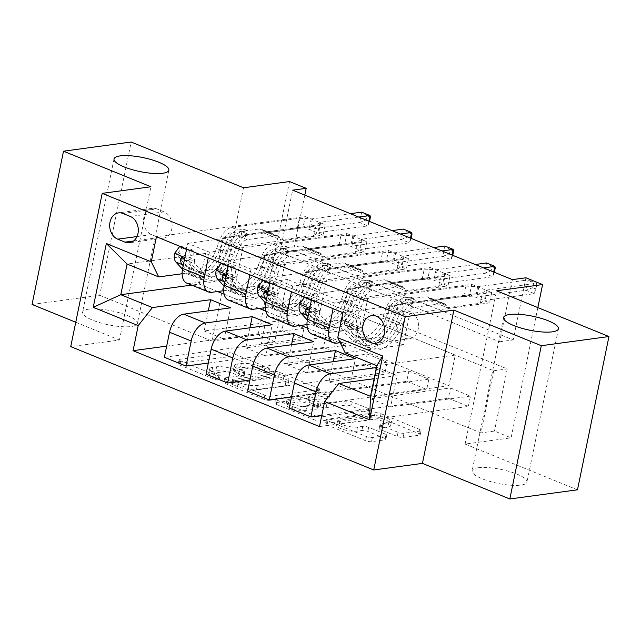 <?xml version="1.0" encoding="UTF-8"?>
<svg xmlns="http://www.w3.org/2000/svg" width="641" height="641" viewBox="0 0 641 641"><rect width="100%" height="100%" fill="white"/><g stroke="black" fill="none" stroke-linecap="round" stroke-linejoin="round"><path stroke-width="0.48" stroke-dasharray="3.21 2.4" d="M218.677 379.889A3.005 0.769 -168.4 0 1 214.535 379.208L179.809 365.074A4.295 1.098 -168.4 0 1 178.254 363.848A4.295 1.098 -168.4 0 1 179.192 363.383L227.002 356.917A4.295 1.098 -168.4 0 1 232.931 357.886L267.65 372.02A3.005 0.769 -168.4 0 1 268.739 372.878A3.005 0.769 -168.4 0 1 268.082 373.206A3.005 0.769 -168.4 0 1 263.932 372.525L259.445 370.698A13.741 3.509 -168.4 0 0 240.487 367.589L236.497 368.126A13.741 3.509 -168.4 0 0 233.5 369.625A13.741 3.509 -168.4 0 0 238.46 373.535L242.955 375.362A3.005 0.769 -168.4 0 1 244.037 376.219A3.005 0.769 -168.4 0 1 243.38 376.547A3.005 0.769 -168.4 0 1 239.229 375.866L234.742 374.04A13.741 3.509 -168.4 0 0 215.785 370.931L211.794 371.468A13.741 3.509 -168.4 0 0 208.798 372.966A13.741 3.509 -168.4 0 0 213.757 376.876L218.252 378.703A3.005 0.769 -168.4 0 1 219.334 379.56A3.005 0.769 -168.4 0 1 218.677 379.889M260.294 366.556A13.741 3.509 -168.4 0 0 241.337 363.447L237.346 363.984A13.741 3.509 -168.4 0 0 234.35 365.482A13.741 3.509 -168.4 0 0 239.309 369.392L243.804 371.219A3.005 0.769 -168.4 0 1 244.886 372.076A3.005 0.769 -168.4 0 1 244.229 372.405A3.005 0.769 -168.4 0 1 240.087 371.724L235.592 369.897A13.741 3.509 -168.4 0 0 216.634 366.788L212.652 367.325A13.741 3.509 -168.4 0 0 209.647 368.823A13.741 3.509 -168.4 0 0 214.607 372.733L219.102 374.56A3.005 0.769 -168.4 0 1 220.184 375.418A3.005 0.769 -168.4 0 1 219.526 375.746A3.005 0.769 -168.4 0 1 215.384 375.065L180.658 360.931A4.295 1.098 -168.4 0 1 179.111 359.705A4.295 1.098 -168.4 0 1 180.049 359.24L227.851 352.774A4.295 1.098 -168.4 0 1 233.781 353.744L268.507 367.878A3.005 0.769 -168.4 0 1 269.589 368.735A3.005 0.769 -168.4 0 1 268.932 369.064A3.005 0.769 -168.4 0 1 264.789 368.383L260.294 366.556L259.445 370.698M478.234 467.754A27.996 7.147 -168.4 0 1 509.411 471.512A27.996 7.147 -168.4 0 1 526.966 482.064A27.996 7.147 -168.4 0 1 520.853 485.109A27.996 7.147 -168.4 0 1 489.684 481.351A27.996 7.147 -168.4 0 1 472.129 470.806A27.996 7.147 -168.4 0 1 478.234 467.754M88.682 309.162A27.996 7.147 -168.4 0 1 119.851 312.92A27.996 7.147 -168.4 0 1 137.414 323.465A27.996 7.147 -168.4 0 1 131.301 326.517A27.996 7.147 -168.4 0 1 100.124 322.752A27.996 7.147 -168.4 0 1 82.569 312.207A27.996 7.147 -168.4 0 1 88.682 309.162M410.256 311.646A13.998 10.937 -97.7 0 0 405.657 311.029A13.998 10.937 -97.7 0 0 396.547 323.433A13.998 10.937 -97.7 0 0 404.816 338.152A13.998 10.937 -97.7 0 0 409.407 338.769A13.998 10.937 -97.7 0 0 418.525 326.365A13.998 10.937 -97.7 0 0 410.256 311.646M384.328 438.18A4.295 1.098 -168.4 0 1 385.874 439.397A4.295 1.098 -168.4 0 1 384.937 439.87L371.524 441.681A4.295 1.098 -168.4 0 1 365.602 440.712L327.038 425.015A4.295 1.098 -168.4 0 1 325.492 423.789A4.295 1.098 -168.4 0 1 326.429 423.324L374.232 416.85A4.295 1.098 -168.4 0 1 380.161 417.828L418.725 433.524A4.295 1.098 -168.4 0 1 420.272 434.75A4.295 1.098 -168.4 0 1 419.334 435.215L403.133 437.402A4.295 1.098 -168.4 0 1 397.212 436.433L380.706 429.718A4.295 1.098 -168.4 0 1 379.16 428.492A4.295 1.098 -168.4 0 1 380.097 428.028L388.125 426.938A11.482 2.933 -168.4 0 0 390.633 425.688A11.482 2.933 -168.4 0 0 383.43 421.361A11.482 2.933 -168.4 0 0 370.642 419.823L339.169 424.078A11.482 2.933 -168.4 0 0 336.661 425.328A11.482 2.933 -168.4 0 0 343.864 429.654A11.482 2.933 -168.4 0 0 356.652 431.201L361.901 430.488A4.295 1.098 -168.4 0 1 367.822 431.457L384.328 438.18L385.177 434.037A4.295 1.098 -168.4 0 1 386.731 435.255A4.295 1.098 -168.4 0 1 385.794 435.728L372.373 437.539A4.295 1.098 -168.4 0 1 366.452 436.569L327.888 420.873A4.295 1.098 -168.4 0 1 326.341 419.647A4.295 1.098 -168.4 0 1 327.279 419.182L375.089 412.708A4.295 1.098 -168.4 0 1 381.01 413.685L419.575 429.382A4.295 1.098 -168.4 0 1 421.121 430.608A4.295 1.098 -168.4 0 1 420.184 431.072L403.982 433.26A4.295 1.098 -168.4 0 1 398.061 432.29L381.555 425.576A4.295 1.098 -168.4 0 1 380.009 424.35A4.295 1.098 -168.4 0 1 380.946 423.885L388.975 422.796L388.125 426.938M480.942 432.899L261.191 343.432L273.947 281.295L493.698 370.762L480.942 432.899L494.467 431.064L511.117 437.843L537.855 307.6M577.485 489.812L465.118 444.069L511.117 437.843M75.75 322.247L119.45 340.034L70.742 346.629M32.05 304.459L99.7 295.301L131.165 142.03M243.532 187.781L212.075 341.052L99.7 295.301M212.075 341.052L258.075 334.826L274.725 341.605L287.472 279.468L507.223 368.928L494.467 431.064M261.191 343.432L274.725 341.605M269.885 400.305A4.295 1.098 -168.4 0 1 263.964 399.335L225.4 383.63A4.295 1.098 -168.4 0 1 223.845 382.413A4.295 1.098 -168.4 0 1 224.783 381.94L272.593 375.474A4.295 1.098 -168.4 0 1 278.523 376.443L317.087 392.148A4.295 1.098 -168.4 0 1 318.633 393.366A4.295 1.098 -168.4 0 1 317.696 393.838L269.885 400.305L270.734 396.162A4.295 1.098 -168.4 0 1 264.813 395.193L226.249 379.488A4.295 1.098 -168.4 0 1 224.703 378.27A4.295 1.098 -168.4 0 1 225.64 377.797L273.443 371.331A4.295 1.098 -168.4 0 1 279.372 372.301L317.936 388.005A4.295 1.098 -168.4 0 1 319.482 389.223A4.295 1.098 -168.4 0 1 318.545 389.696L270.734 396.162M276.215 404.319L314.779 420.023A4.295 1.098 -168.4 0 0 320.708 420.993L368.519 414.527A4.295 1.098 -168.4 0 0 369.456 414.054A4.295 1.098 -168.4 0 0 367.902 412.836L351.396 406.114A4.295 1.098 -168.4 0 0 345.475 405.144L326.085 407.764A4.295 1.098 -168.4 0 1 320.163 406.795L309.21 402.34A4.295 1.098 -168.4 0 1 307.664 401.114A4.295 1.098 -168.4 0 1 308.601 400.649L328.785 397.917A3.005 0.769 -168.4 0 0 329.442 397.588A3.005 0.769 -168.4 0 0 327.559 396.459A3.005 0.769 -168.4 0 0 324.21 396.058L275.606 402.636A4.295 1.098 -168.4 0 0 274.668 403.101A4.295 1.098 -168.4 0 0 276.215 404.319L277.064 400.176L315.628 415.881L314.779 420.023M284.003 320.18L303.978 328.312L301.855 338.664L281.88 330.532L284.003 320.18L204.175 330.98L208.309 310.853M325.62 337.126L345.603 345.259L343.472 355.611L323.497 347.478L325.62 337.126L245.799 347.927L249.926 327.791M367.245 354.064L387.22 362.197L385.097 372.557L365.114 364.425L367.245 354.064L287.416 364.865L291.551 344.738M408.862 371.011L428.837 379.143L426.714 389.496L406.739 381.363L408.862 371.011L329.033 381.812L333.168 361.684M450.479 387.949L470.454 396.09L468.331 406.442L448.355 398.309L450.479 387.949L370.65 398.75L377.076 367.477L376.411 367.565M512.399 279.628L499.651 341.765L279.901 252.298L292.657 190.161M305.26 216.618L325.235 224.751L323.112 235.103L303.137 226.97L305.26 216.618L156.436 236.753M346.877 233.564L366.86 241.697L364.729 252.049L344.754 243.917L346.877 233.564L209.415 252.161L187.773 243.348L186.603 249.037M388.502 250.503L408.477 258.635L406.354 268.996L386.371 260.863L388.502 250.503L251.04 269.108L229.39 260.294L228.228 265.983M430.119 267.449L450.094 275.582L447.971 285.934L427.996 277.801L430.119 267.449L292.657 286.046L271.015 277.241L269.845 282.929M471.736 284.396L491.719 292.528L489.588 302.881L469.613 294.748L471.736 284.396L334.273 302.993L312.632 294.179L311.462 299.868M289.532 181.555L258.075 334.826M525.932 277.793L513.177 339.93L293.426 250.471L304.796 195.104M307.4 328.104L448.972 385.746L455.27 355.09L205.553 253.427L127.078 264.044M205.553 253.427L199.263 284.083L191.667 285.109M182.116 273.755L216.89 269.052L236.866 277.184L243.284 245.904L323.112 235.103M455.27 355.09L376.796 365.707M345.162 352.83L403.341 344.954L409.759 313.681L489.588 302.881M340.171 342.671L383.366 336.821L403.341 344.954M311.718 333.985A17.499 9.968 112.2 0 0 314.907 334.346L361.724 328.016L368.142 296.735L447.971 285.934M306.967 324.586L341.749 319.883L361.724 328.016M270.093 317.039A17.499 9.968 112.2 0 0 273.29 317.407L320.107 311.069L326.525 279.796L406.354 268.996M265.35 307.64L300.124 302.937L320.107 311.069M228.476 300.092A17.499 9.968 112.2 0 0 231.673 300.461L278.482 294.123L284.908 262.85L364.729 252.049M223.733 290.702L258.507 285.99L278.482 294.123M186.86 283.154A17.499 9.968 112.2 0 0 190.056 283.514L236.866 277.184M448.972 385.746L370.506 396.362M377.076 367.477L397.051 375.61L374.128 378.711M199.263 284.083L217.563 291.535M224.158 294.219L259.188 308.473M265.783 311.157L300.805 325.42M273.947 281.295L287.472 279.468M493.698 370.762L507.223 368.928M279.901 252.298L293.426 250.471M499.651 341.765L513.177 339.93M216.89 269.052L223.308 237.771L303.137 226.97M325.235 224.751L187.773 243.348M223.308 237.771L243.284 245.904M366.86 241.697L229.39 260.294M408.477 258.635L271.015 277.241M450.094 275.582L312.632 294.179M491.719 292.528L342.887 312.664M166.676 346.124L281.88 330.532M164.392 357.269L301.855 338.664M303.978 328.312L224.158 339.113L230.576 307.84M204.175 330.98L224.158 339.113M319.498 426.577L468.331 406.442M321.79 415.432L448.355 398.309M289.251 408.101L426.714 389.496M291.535 396.955L406.739 381.363M247.626 391.154L385.097 372.557M249.918 380.009L365.114 364.425M206.009 374.208L343.472 355.611M208.301 363.062L323.497 347.478M209.415 252.161L208.245 257.85M258.507 285.99L264.925 254.717L344.754 243.917M264.925 254.717L284.908 262.85M345.603 345.259L265.775 356.059L272.193 324.779M245.799 347.927L265.775 356.059M387.22 362.197L307.392 372.998L313.81 341.725M287.416 364.865L307.392 372.998M300.124 302.937L306.55 271.664L386.371 260.863M251.04 269.108L249.87 274.797M306.55 271.664L326.525 279.796M428.837 379.143L349.008 389.944L355.435 358.672M329.033 381.812L349.008 389.944M341.749 319.883L348.167 288.602L427.996 277.801M292.657 286.046L291.487 291.735M348.167 288.602L368.142 296.735M470.454 396.09L390.633 406.891L397.051 375.61M370.65 398.75L390.633 406.891M383.366 336.821L389.784 305.549L469.613 294.748M334.273 302.993L333.104 308.682M389.784 305.549L409.759 313.681M156.789 208.902A13.557 10.593 -97.7 0 0 152.342 208.309A13.557 10.593 -97.7 0 0 143.512 220.32A13.557 10.593 -97.7 0 0 151.516 234.59L158.848 237.571A13.557 10.593 -97.7 0 0 163.303 238.164A13.557 10.593 -97.7 0 0 172.125 226.153A13.557 10.593 -97.7 0 0 164.12 211.883L156.789 208.902L122.968 213.477M119.45 340.034L150.915 186.763M465.118 444.069L496.575 290.798M232.715 384.592A3.005 0.769 -168.4 0 1 231.625 383.735A3.005 0.769 -168.4 0 1 232.282 383.414L274.252 377.733A3.005 0.769 -168.4 0 1 278.394 378.414L283.138 380.337A13.741 3.509 -168.4 0 1 288.097 384.255A13.741 3.509 -168.4 0 1 285.093 385.746L256.408 389.632A13.741 3.509 -168.4 0 1 237.45 386.523L232.715 384.592L233.564 380.45A3.005 0.769 -168.4 0 1 232.475 379.592A3.005 0.769 -168.4 0 1 233.132 379.272L232.282 383.414M233.564 380.45L238.3 382.381A13.741 3.509 -168.4 0 0 257.257 385.489L285.942 381.603A13.741 3.509 -168.4 0 0 288.947 380.113A13.741 3.509 -168.4 0 0 283.987 376.195L279.244 374.272A3.005 0.769 -168.4 0 0 275.101 373.591L233.132 379.272M277.064 400.176A4.295 1.098 -168.4 0 1 275.518 398.958A4.295 1.098 -168.4 0 1 276.455 398.494L325.059 391.915A3.005 0.769 -168.4 0 1 328.408 392.316A3.005 0.769 -168.4 0 1 330.291 393.446A3.005 0.769 -168.4 0 1 329.642 393.774L309.451 396.507A4.295 1.098 -168.4 0 0 308.513 396.971A4.295 1.098 -168.4 0 0 310.068 398.197L321.013 402.652A4.295 1.098 -168.4 0 0 326.934 403.622L346.324 401.002A4.295 1.098 -168.4 0 1 352.254 401.971L368.751 408.694A4.295 1.098 -168.4 0 1 370.306 409.911A4.295 1.098 -168.4 0 1 369.368 410.384L321.558 416.85A4.295 1.098 -168.4 0 1 315.628 415.881M305.965 410.488A11.482 2.933 -168.4 0 1 293.177 408.95A11.482 2.933 -168.4 0 1 285.974 404.623A11.482 2.933 -168.4 0 1 288.482 403.373L299.571 401.875A4.295 1.098 -168.4 0 1 305.493 402.844L316.446 407.299A4.295 1.098 -168.4 0 1 317.992 408.525A4.295 1.098 -168.4 0 1 317.055 408.99L305.965 410.488L306.815 406.346A11.482 2.933 -168.4 0 1 294.027 404.808A11.482 2.933 -168.4 0 1 286.823 400.481A11.482 2.933 -168.4 0 1 289.331 399.231L288.482 403.373M306.815 406.346L317.904 404.848A4.295 1.098 -168.4 0 0 318.841 404.383A4.295 1.098 -168.4 0 0 317.295 403.157L306.342 398.702A4.295 1.098 -168.4 0 0 300.421 397.732L289.331 399.231M388.975 422.796A11.482 2.933 -168.4 0 0 391.483 421.546A11.482 2.933 -168.4 0 0 384.28 417.219A11.482 2.933 -168.4 0 0 371.492 415.68L340.018 419.935A11.482 2.933 -168.4 0 0 337.511 421.185A11.482 2.933 -168.4 0 0 344.714 425.512A11.482 2.933 -168.4 0 0 357.502 427.058L362.75 426.345A4.295 1.098 -168.4 0 1 368.671 427.315L385.177 434.037M174.52 253.532L178.046 253.059A5.905 3.365 112.2 0 0 178.775 257.305L187.549 266.912A27.771 15.825 112.2 0 0 191.018 269.364A27.771 15.825 112.2 0 0 216.594 248.468L222.916 251.04L226.185 242.402A15.961 9.094 -67.8 0 1 237.971 230.055L242.354 229.462A2.628 0.673 -168.4 0 1 245.976 230.055A2.628 0.673 -168.4 0 1 246.921 230.808A2.628 0.673 -168.4 0 1 246.352 231.089L241.961 231.681A15.961 9.094 112.2 0 0 230.183 244.029L226.914 252.666L233.244 255.246L236.505 246.609A15.961 9.094 -67.8 0 1 248.291 234.261L315.997 225.095L313.874 235.455L280.862 239.918L264.212 233.14L263.163 231.016A9.503 5.416 112.2 0 0 261.288 229.141A9.503 5.416 112.2 0 0 259.549 228.941L230.536 232.867A10.28 5.857 -67.8 0 0 222.948 240.816L219.687 249.453A33.46 19.062 112.2 0 1 188.871 274.636L195.201 277.208A33.46 19.062 112.2 0 0 226.009 252.025L219.687 249.453M191.17 260.31L189.544 250.671L193.061 250.198L194.688 259.837L191.17 260.31A11.594 6.602 112.2 0 0 192.564 268.843L201.346 278.45A33.46 19.062 112.2 0 0 205.521 281.415A33.46 19.062 112.2 0 0 236.329 256.232L230.007 253.652L233.268 245.022A10.28 5.857 -67.8 0 1 240.856 237.066L245.247 236.473A2.628 0.673 11.6 0 0 245.815 236.192A2.628 0.673 11.6 0 0 244.87 235.439A2.628 0.673 11.6 0 0 241.248 234.846L236.866 235.439A10.28 5.857 112.2 0 0 229.278 243.396L226.009 252.025M216.594 248.468L219.855 239.83A15.961 9.094 -67.8 0 1 231.641 227.483L299.347 218.317L311.189 218.845A4.375 1.114 11.6 0 0 312.439 218.805L350.395 213.669M264.212 233.14L297.224 228.677L299.347 218.317M182.477 269.244L184.696 271.68A33.46 19.062 112.2 0 0 188.871 274.636M194.688 259.837A5.905 3.365 112.2 0 0 195.417 264.084L204.199 273.691A27.771 15.825 112.2 0 0 207.668 276.143A27.771 15.825 112.2 0 0 233.244 255.246M236.329 256.232L239.598 247.594A10.28 5.857 -67.8 0 1 247.186 239.646L276.199 235.72A9.503 5.416 -67.8 0 1 277.93 235.92A9.503 5.416 -67.8 0 1 279.813 237.795L280.862 239.918M189.544 250.671L186.523 249.445M193.061 250.198L183.07 246.128L180.361 246.497M178.046 253.059L183.07 246.128M183.19 265.678L191.026 274.252A33.46 19.062 112.2 0 0 195.201 277.208M222.916 251.04A27.771 15.825 -67.8 0 1 197.34 271.944A27.771 15.825 -67.8 0 1 193.878 269.484L185.097 259.877A5.905 3.365 -67.8 0 1 184.44 258.644L185.441 256.953L188.438 260.27A5.905 3.365 112.2 0 0 189.095 261.504L197.869 271.111A27.771 15.825 112.2 0 0 201.338 273.571A27.771 15.825 112.2 0 0 226.914 252.666M358.72 217.059L320.764 222.195A4.375 1.114 11.6 0 0 319.995 222.427L315.997 225.095M230.007 253.652A33.46 19.062 -67.8 0 1 199.199 278.835A33.46 19.062 -67.8 0 1 195.016 275.878L186.243 266.271A11.594 6.602 -67.8 0 1 184.544 260.799L184.408 259.757M297.224 228.677L309.066 229.198A4.375 1.114 11.6 0 0 310.316 229.166L359.561 222.499L367.886 225.888L318.641 232.555A4.375 1.114 11.6 0 0 317.872 232.787L313.874 235.455M367.069 215.793L361.692 212.139L359.561 222.499L366.219 219.935L367.069 215.793L370.394 217.147M369.545 221.289L366.219 219.935M369.488 221.441L367.886 225.888L368.855 221.185M216.145 270.478L219.663 270.005A5.905 3.365 112.2 0 0 220.392 274.244L229.166 283.859A27.771 15.825 112.2 0 0 232.635 286.311A27.771 15.825 112.2 0 0 258.211 265.406L264.541 267.986L267.802 259.349A15.961 9.094 -67.8 0 1 279.588 247.001L283.971 246.408A2.628 0.673 -168.4 0 1 287.593 247.001A2.628 0.673 -168.4 0 1 288.546 247.746A2.628 0.673 -168.4 0 1 287.969 248.035L283.586 248.628A15.961 9.094 112.2 0 0 271.8 260.975L268.531 269.613L274.861 272.185L278.122 263.547A15.961 9.094 -67.8 0 1 289.908 251.2L357.614 242.042L355.491 252.394L322.479 256.865L305.829 250.086L304.787 247.955A9.503 5.416 112.2 0 0 302.905 246.08A9.503 5.416 112.2 0 0 301.166 245.888L272.153 249.814A10.28 5.857 -67.8 0 0 264.565 257.762L261.304 266.4A33.46 19.062 112.2 0 1 230.496 291.575L236.817 294.155A33.46 19.062 112.2 0 0 267.634 268.972L261.304 266.4M232.787 277.257L231.161 267.618L234.678 267.137L236.313 276.776L232.787 277.257A11.594 6.602 112.2 0 0 234.189 285.79L242.963 295.397A33.46 19.062 112.2 0 0 247.138 298.353A33.46 19.062 112.2 0 0 277.954 273.178L271.624 270.598L274.893 261.961A10.28 5.857 -67.8 0 1 282.481 254.012L286.864 253.419A2.628 0.673 11.6 0 0 287.44 253.131A2.628 0.673 11.6 0 0 286.487 252.386A2.628 0.673 11.6 0 0 282.873 251.793L278.482 252.386A10.28 5.857 112.2 0 0 270.895 260.334L267.634 268.972M258.211 265.406L261.48 256.777A15.961 9.094 -67.8 0 1 273.258 244.421L340.972 235.263L352.806 235.792A4.375 1.114 11.6 0 0 354.064 235.752L392.012 230.616M305.829 250.086L338.841 245.623L340.972 235.263M224.094 286.182L226.313 288.618A33.46 19.062 112.2 0 0 230.496 291.575M236.313 276.776A5.905 3.365 112.2 0 0 237.042 281.022L245.815 290.637A27.771 15.825 112.2 0 0 249.285 293.089A27.771 15.825 112.2 0 0 274.861 272.185M277.954 273.178L281.215 264.541A10.28 5.857 -67.8 0 1 288.803 256.584L317.816 252.666A9.503 5.416 -67.8 0 1 319.555 252.858A9.503 5.416 -67.8 0 1 321.429 254.733L322.479 256.865M231.161 267.618L228.14 266.384M234.678 267.137L224.687 263.074L221.978 263.443M219.663 270.005L224.687 263.074M224.807 282.625L232.643 291.198A33.46 19.062 112.2 0 0 236.817 294.155M264.541 267.986A27.771 15.825 -67.8 0 1 238.965 288.891A27.771 15.825 -67.8 0 1 235.495 286.431L226.722 276.824A5.905 3.365 -67.8 0 1 226.057 275.59L227.058 273.891L230.055 277.216A5.905 3.365 112.2 0 0 230.712 278.45L239.494 288.057A27.771 15.825 112.2 0 0 242.955 290.517A27.771 15.825 112.2 0 0 268.531 269.613M400.337 234.005L362.381 239.141A4.375 1.114 11.6 0 0 361.612 239.373L357.614 242.042M271.624 270.598A33.46 19.062 -67.8 0 1 240.816 295.781A33.46 19.062 -67.8 0 1 236.633 292.825L227.859 283.21A11.594 6.602 -67.8 0 1 226.161 277.745L226.025 276.704M338.841 245.623L350.683 246.144A4.375 1.114 11.6 0 0 351.933 246.104L401.186 239.446L409.511 242.835L360.258 249.493A4.375 1.114 11.6 0 0 359.489 249.734L355.491 252.394M408.686 232.731L403.309 229.085L401.186 239.446L407.836 236.874L408.686 232.731L412.019 234.093M411.169 238.236L407.836 236.874M411.113 238.388L409.511 242.835L410.472 238.131M257.762 287.424L261.28 286.944A5.905 3.365 112.2 0 0 262.009 291.19L270.79 300.797A27.771 15.825 112.2 0 0 274.252 303.257A27.771 15.825 112.2 0 0 299.828 282.352L306.158 284.933L309.419 276.295A15.961 9.094 -67.8 0 1 321.205 263.948L325.596 263.347A2.628 0.673 -168.4 0 1 329.218 263.948A2.628 0.673 -168.4 0 1 330.163 264.693A2.628 0.673 -168.4 0 1 329.586 264.973L325.203 265.574A15.961 9.094 112.2 0 0 313.417 277.922L310.156 286.559L316.478 289.131L319.747 280.494A15.961 9.094 -67.8 0 1 331.525 268.146L399.239 258.988L397.108 269.34L364.096 273.811L347.446 267.033L346.404 264.901A9.503 5.416 112.2 0 0 344.521 263.026A9.503 5.416 112.2 0 0 342.791 262.826L313.778 266.752A10.28 5.857 -67.8 0 0 306.19 274.701L302.921 283.338A33.46 19.062 112.2 0 1 272.113 308.521L278.434 311.093A33.46 19.062 112.2 0 0 309.25 285.918L302.921 283.338M274.412 294.203L272.778 284.556L276.295 284.083L277.93 293.722L274.412 294.203A11.594 6.602 112.2 0 0 275.806 302.736L284.58 312.343A33.46 19.062 112.2 0 0 288.762 315.3A33.46 19.062 112.2 0 0 319.571 290.117L313.241 287.545L316.51 278.907A10.28 5.857 -67.8 0 1 324.098 270.959L328.48 270.366A2.628 0.673 11.6 0 0 329.057 270.077A2.628 0.673 11.6 0 0 328.112 269.332A2.628 0.673 11.6 0 0 324.49 268.739L320.099 269.332A10.28 5.857 112.2 0 0 312.512 277.281L309.25 285.918M299.828 282.352L303.097 273.715A15.961 9.094 -67.8 0 1 314.883 261.368L382.589 252.209L394.431 252.73A4.375 1.114 11.6 0 0 395.681 252.69L433.637 247.562M347.446 267.033L380.466 262.562L382.589 252.209M265.711 303.129L267.938 305.565A33.46 19.062 112.2 0 0 272.113 308.521M277.93 293.722A5.905 3.365 112.2 0 0 278.659 297.969L287.432 307.576A27.771 15.825 112.2 0 0 290.902 310.036A27.771 15.825 112.2 0 0 316.478 289.131M319.571 290.117L322.832 281.479A10.28 5.857 -67.8 0 1 330.419 273.531L359.433 269.605A9.503 5.416 -67.8 0 1 361.171 269.805A9.503 5.416 -67.8 0 1 363.054 271.68L364.096 273.811M272.778 284.556L269.765 283.33M276.295 284.083L266.311 280.013L263.595 280.381M261.28 286.944L266.311 280.013M266.432 299.563L274.26 308.137A33.46 19.062 112.2 0 0 278.434 311.093M306.158 284.933A27.771 15.825 -67.8 0 1 280.582 305.829A27.771 15.825 -67.8 0 1 277.112 303.377L268.339 293.77A5.905 3.365 -67.8 0 1 267.682 292.528L268.675 290.838L271.672 294.155A5.905 3.365 112.2 0 0 272.329 295.397L281.111 305.004A27.771 15.825 112.2 0 0 284.58 307.456A27.771 15.825 112.2 0 0 310.156 286.559M441.961 250.943L404.006 256.079A4.375 1.114 11.6 0 0 403.237 256.32L399.239 258.988M313.241 287.545A33.46 19.062 -67.8 0 1 282.433 312.72A33.46 19.062 -67.8 0 1 278.258 309.763L269.476 300.156A11.594 6.602 -67.8 0 1 267.778 294.684L267.642 293.65M380.466 262.562L392.3 263.09A4.375 1.114 11.6 0 0 393.558 263.05L442.803 256.384L451.128 259.773L401.875 266.44A4.375 1.114 11.6 0 0 401.106 266.672L397.108 269.34M450.303 249.678L444.926 246.032L442.803 256.384L449.453 253.82L450.303 249.678L453.636 251.032M452.786 255.174L449.453 253.82M452.73 255.334L451.128 259.773L452.089 255.07M299.379 304.363L302.905 303.89A5.905 3.365 112.2 0 0 303.634 308.137L312.407 317.744A27.771 15.825 112.2 0 0 315.877 320.196A27.771 15.825 112.2 0 0 341.453 299.299L347.775 301.871L351.044 293.233A15.961 9.094 -67.8 0 1 362.822 280.886L367.213 280.293A2.628 0.673 -168.4 0 1 370.835 280.886A2.628 0.673 -168.4 0 1 371.78 281.631A2.628 0.673 -168.4 0 1 371.211 281.92L366.82 282.513A15.961 9.094 112.2 0 0 355.034 294.86L351.773 303.497L358.095 306.077L361.364 297.44A15.961 9.094 -67.8 0 1 373.15 285.093L440.856 275.926L438.732 286.287L405.713 290.75L389.071 283.971L388.021 281.848A9.503 5.416 112.2 0 0 386.138 279.973A9.503 5.416 112.2 0 0 384.408 279.772L355.394 283.699A10.28 5.857 -67.8 0 0 347.807 291.647L344.546 300.284A33.46 19.062 112.2 0 1 313.729 325.468L320.059 328.04A33.46 19.062 112.2 0 0 350.867 302.856L344.546 300.284M316.029 311.141L314.402 301.502L317.92 301.03L319.547 310.669L316.029 311.141A11.594 6.602 112.2 0 0 317.423 319.675L326.205 329.282A33.46 19.062 112.2 0 0 330.379 332.246A33.46 19.062 112.2 0 0 361.187 307.063L354.866 304.483L358.127 295.846A10.28 5.857 -67.8 0 1 365.715 287.897L370.105 287.304A2.628 0.673 11.6 0 0 370.674 287.024A2.628 0.673 11.6 0 0 369.729 286.271A2.628 0.673 11.6 0 0 366.107 285.678L361.724 286.271A10.28 5.857 112.2 0 0 354.136 294.219L350.867 302.856M341.453 299.299L344.714 290.661A15.961 9.094 -67.8 0 1 356.5 278.314L424.206 269.148L436.048 269.677A4.375 1.114 11.6 0 0 437.298 269.637L475.253 264.501M389.071 283.971L422.082 279.508L424.206 269.148M307.327 320.075L309.555 322.503A33.46 19.062 112.2 0 0 313.729 325.468M319.547 310.669A5.905 3.365 112.2 0 0 320.276 314.915L329.057 324.522A27.771 15.825 112.2 0 0 332.519 326.974A27.771 15.825 112.2 0 0 358.095 306.077M361.187 307.063L364.457 298.426A10.28 5.857 -67.8 0 1 372.044 290.477L401.058 286.551A9.503 5.416 -67.8 0 1 402.788 286.751A9.503 5.416 -67.8 0 1 404.671 288.626L405.713 290.75M314.402 301.502L311.382 300.276M317.92 301.03L307.928 296.959L305.22 297.328M302.905 303.89L307.928 296.959M308.049 316.51L315.877 325.083A33.46 19.062 112.2 0 0 320.059 328.04M347.775 301.871A27.771 15.825 -67.8 0 1 322.199 322.776A27.771 15.825 -67.8 0 1 318.737 320.316L309.956 310.709A5.905 3.365 -67.8 0 1 309.299 309.475L310.3 307.784L313.289 311.101A5.905 3.365 112.2 0 0 313.954 312.335L322.727 321.942A27.771 15.825 112.2 0 0 326.197 324.402A27.771 15.825 112.2 0 0 351.773 303.497M483.578 267.89L445.623 273.026A4.375 1.114 11.6 0 0 444.854 273.258L440.856 275.926M354.866 304.483A33.46 19.062 -67.8 0 1 324.05 329.666A33.46 19.062 -67.8 0 1 319.875 326.71L311.101 317.103A11.594 6.602 -67.8 0 1 309.403 311.63L309.266 310.589M422.082 279.508L433.925 280.029A4.375 1.114 11.6 0 0 435.175 279.997L484.42 273.33L492.745 276.72L443.5 283.386A4.375 1.114 11.6 0 0 442.731 283.618L438.732 286.287M491.927 266.624L486.551 262.97L484.42 273.33L491.078 270.766L491.927 266.624L495.253 267.978M494.403 272.121L491.078 270.766M494.347 272.273L492.745 276.72L493.714 272.016M341.004 321.309L344.521 320.837A5.905 3.365 112.2 0 0 345.251 325.075L354.024 334.69A27.771 15.825 112.2 0 0 357.494 337.142A27.771 15.825 112.2 0 0 383.07 316.237L389.391 318.817L392.661 310.18A15.961 9.094 -67.8 0 1 404.447 297.833L408.83 297.24A2.628 0.673 -168.4 0 1 412.451 297.833A2.628 0.673 -168.4 0 1 413.397 298.578A2.628 0.673 -168.4 0 1 412.828 298.866L408.437 299.459A15.961 9.094 112.2 0 0 396.659 311.806L393.39 320.444L399.72 323.016L402.981 314.378A15.961 9.094 -67.8 0 1 414.767 302.031L482.473 292.873L480.349 303.225L447.338 307.696L430.688 300.917L429.638 298.786A9.503 5.416 112.2 0 0 427.763 296.911A9.503 5.416 112.2 0 0 426.025 296.719L397.011 300.645A10.28 5.857 -67.8 0 0 389.424 308.593L386.162 317.231A33.46 19.062 112.2 0 1 355.346 342.406L361.676 344.986A33.46 19.062 112.2 0 0 392.484 319.803L386.162 317.231M357.646 328.088L356.019 318.449L359.537 317.968L361.171 327.607L357.646 328.088A11.594 6.602 112.2 0 0 359.04 336.621L367.822 346.228A33.46 19.062 112.2 0 0 371.996 349.185A33.46 19.062 112.2 0 0 402.812 324.009L396.483 321.429L399.752 312.792A10.28 5.857 -67.8 0 1 407.331 304.844L411.722 304.251A2.628 0.673 11.6 0 0 412.299 303.962A2.628 0.673 11.6 0 0 411.346 303.217A2.628 0.673 11.6 0 0 407.724 302.624L403.341 303.217A10.28 5.857 112.2 0 0 395.753 311.165L392.484 319.803M340.756 323.04A11.594 6.602 112.2 0 0 342.398 329.843L351.172 339.45A33.46 19.062 112.2 0 0 355.346 342.406M383.07 316.237L386.331 307.6A15.961 9.094 -67.8 0 1 398.117 295.253L465.823 286.094L477.665 286.623A4.375 1.114 11.6 0 0 478.915 286.583L528.168 279.917L526.045 290.277L534.362 293.666L485.117 300.325A4.375 1.114 11.6 0 0 484.348 300.557L480.349 303.225M430.688 300.917L463.699 296.454L465.823 286.094M361.171 327.607A5.905 3.365 112.2 0 0 361.901 331.854L370.674 341.461A27.771 15.825 112.2 0 0 374.144 343.921A27.771 15.825 112.2 0 0 399.72 323.016M402.812 324.009L406.074 315.372A10.28 5.857 -67.8 0 1 413.661 307.416L442.675 303.489A9.503 5.416 -67.8 0 1 444.405 303.69A9.503 5.416 -67.8 0 1 446.288 305.565L447.338 307.696M356.019 318.449L346.028 314.378L341.156 321.093M359.537 317.968L349.545 313.906L346.028 314.378M344.521 320.837L349.545 313.906M396.483 321.429A33.46 19.062 -67.8 0 1 365.674 346.613A33.46 19.062 -67.8 0 1 361.492 343.656L352.718 334.041A11.594 6.602 -67.8 0 1 351.02 328.577L350.226 326.133L349 325.243L347.718 325.452L347.021 326.95A11.594 6.602 112.2 0 0 348.72 332.415L357.502 342.03A33.46 19.062 112.2 0 0 361.676 344.986M389.391 318.817A27.771 15.825 -67.8 0 1 363.824 339.714A27.771 15.825 -67.8 0 1 360.354 337.262L351.572 327.655A5.905 3.365 -67.8 0 1 350.915 326.421L351.917 324.723L354.914 328.048A5.905 3.365 112.2 0 0 355.571 329.282L364.344 338.889A27.771 15.825 112.2 0 0 367.814 341.341A27.771 15.825 112.2 0 0 393.39 320.444M536.02 289.059L532.695 287.705L533.544 283.562L536.878 284.916L534.362 293.666L536.493 283.306L487.24 289.972A4.375 1.114 11.6 0 0 486.471 290.205L482.473 292.873M536.878 284.916L536.493 283.306L528.168 279.917L533.544 283.562M463.699 296.454L475.542 296.975A4.375 1.114 11.6 0 0 476.792 296.935L526.045 290.277L532.695 287.705M215.384 375.065L214.535 379.208M264.789 368.383L263.932 372.525M240.087 371.724L239.229 375.866M336.549 343.159L314.907 334.346M294.932 326.213L273.29 317.407M253.315 309.274L231.673 300.461M211.698 292.328L190.056 283.514M151.516 234.59L137.006 236.553M164.12 211.883L130.291 216.466M158.848 237.571L133.608 240.984M214.607 372.733L213.757 376.876M212.652 367.325L211.794 371.468M216.634 366.788L215.785 370.931M235.592 369.897L234.742 374.04M243.804 371.219L242.955 375.362M239.309 369.392L238.46 373.535M237.346 363.984L236.497 368.126M241.337 363.447L240.487 367.589M268.507 367.878L267.65 372.02M233.781 353.744L232.931 357.886M227.851 352.774L227.002 356.917M180.049 359.24L179.192 363.383M180.658 360.931L179.809 365.074M219.102 374.56L218.252 378.703M318.545 389.696L317.696 393.838M317.936 388.005L317.087 392.148M279.372 372.301L278.523 376.443M273.443 371.331L272.593 375.474M225.64 377.797L224.783 381.94M226.249 379.488L225.4 383.63M264.813 395.193L263.964 399.335M275.101 373.591L274.252 377.733M279.244 374.272L278.394 378.414M283.987 376.195L283.138 380.337M285.942 381.603L285.093 385.746M257.257 385.489L256.408 389.632M238.3 382.381L237.45 386.523M321.558 416.85L320.708 420.993M369.368 410.384L368.519 414.527M368.751 408.694L367.902 412.836M352.254 401.971L351.396 406.114M346.324 401.002L345.475 405.144M326.934 403.622L326.085 407.764M321.013 402.652L320.163 406.795M310.068 398.197L309.21 402.34M309.451 396.507L308.601 400.649M329.642 393.774L328.785 397.917M325.059 391.915L324.21 396.058M276.455 398.494L275.606 402.636M300.421 397.732L299.571 401.875M306.342 398.702L305.493 402.844M317.295 403.157L316.446 407.299M317.904 404.848L317.055 408.99M368.671 427.315L367.822 431.457M362.75 426.345L361.901 430.488M357.502 427.058L356.652 431.201M340.018 419.935L339.169 424.078M371.492 415.68L370.642 419.823M380.946 423.885L380.097 428.028M381.555 425.576L380.706 429.718M398.061 432.29L397.212 436.433M403.982 433.26L403.133 437.402M420.184 431.072L419.334 435.215M419.575 429.382L418.725 433.524M381.01 413.685L380.161 417.828M375.089 412.708L374.232 416.85M327.279 419.182L326.429 423.324M327.888 420.873L327.038 425.015M366.452 436.569L365.602 440.712M372.373 437.539L371.524 441.681M385.794 435.728L384.937 439.87M241.248 234.846L242.354 229.462M191.13 260.07L184.864 257.522M178.166 252.883L194.648 259.597M191.026 274.252L184.696 271.68M187.549 266.912L193.878 269.484M236.866 235.439L230.536 232.867M276.199 235.72L259.549 228.941M247.186 239.646L240.856 237.066M231.641 227.483L237.971 230.055M241.961 231.681L248.291 234.261M229.278 243.396L222.948 240.816M239.598 247.594L233.268 245.022M219.855 239.83L226.185 242.402M230.183 244.029L236.505 246.609M201.346 278.45L195.016 275.878M197.869 271.111L204.199 273.691M178.775 257.305L185.097 259.877M192.564 268.843L186.243 266.271M189.095 261.504L195.417 264.084M279.813 237.795L263.163 231.016M311.189 218.845L309.066 229.198M312.439 218.805L310.316 229.166M320.764 222.195L318.641 232.555M319.995 222.427L317.872 232.787M184.44 258.644L183.983 258.708M188.438 260.27L184.544 260.799M245.247 236.473L246.352 231.089M282.873 251.793L283.971 246.408M232.747 277.016L226.481 274.468M219.783 269.829L236.265 276.535M232.643 291.198L226.313 288.618M229.166 283.859L235.495 286.431M278.482 252.386L272.153 249.814M317.816 252.666L301.166 245.888M288.803 256.584L282.481 254.012M273.258 244.421L279.588 247.001M283.586 248.628L289.908 251.2M270.895 260.334L264.565 257.762M281.215 264.541L274.893 261.961M261.48 256.777L267.802 259.349M271.8 260.975L278.122 263.547M242.963 295.397L236.633 292.825M239.494 288.057L245.815 290.637M220.392 274.244L226.722 276.824M234.189 285.79L227.859 283.21M230.712 278.45L237.042 281.022M321.429 254.733L304.787 247.955M352.806 235.792L350.683 246.144M354.064 235.752L351.933 246.104M362.381 239.141L360.258 249.493M361.612 239.373L359.489 249.734M226.057 275.59L225.6 275.654M230.055 277.216L226.161 277.745M286.864 253.419L287.969 248.035M324.49 268.739L325.596 263.347M274.372 293.955L268.106 291.407M261.408 286.775L277.89 293.482M274.26 308.137L267.938 305.565M270.79 300.797L277.112 303.377M320.099 269.332L313.778 266.752M359.433 269.605L342.791 262.826M330.419 273.531L324.098 270.959M314.883 261.368L321.205 263.948M325.203 265.574L331.525 268.146M312.512 277.281L306.19 274.701M322.832 281.479L316.51 278.907M303.097 273.715L309.419 276.295M313.417 277.922L319.747 280.494M284.58 312.343L278.258 309.763M281.111 305.004L287.432 307.576M262.009 291.19L268.339 293.77M275.806 302.736L269.476 300.156M272.329 295.397L278.659 297.969M363.054 271.68L346.404 264.901M394.431 252.73L392.3 263.09M395.681 252.69L393.558 263.05M404.006 256.079L401.875 266.44M403.237 256.32L401.106 266.672M267.682 292.528L267.217 292.592M271.672 294.155L267.778 294.684M328.48 270.366L329.586 264.973M366.107 285.678L367.213 280.293M315.989 310.901L309.723 308.353M303.025 303.714L319.506 310.428M315.877 325.083L309.555 322.503M312.407 317.744L318.737 320.316M361.724 286.271L355.394 283.699M401.058 286.551L384.408 279.772M372.044 290.477L365.715 287.897M356.5 278.314L362.822 280.886M366.82 282.513L373.15 285.093M354.136 294.219L347.807 291.647M364.457 298.426L358.127 295.846M344.714 290.661L351.044 293.233M355.034 294.86L361.364 297.44M326.205 329.282L319.875 326.71M322.727 321.942L329.057 324.522M303.634 308.137L309.956 310.709M317.423 319.675L311.101 317.103M313.954 312.335L320.276 314.915M404.671 288.626L388.021 281.848M436.048 269.677L433.925 280.029M437.298 269.637L435.175 279.997M445.623 273.026L443.5 283.386M444.854 273.258L442.731 283.618M309.299 309.475L308.842 309.539M313.289 311.101L309.403 311.63M370.105 287.304L371.211 281.92M407.724 302.624L408.83 297.24M357.606 327.847L341.148 321.141M344.642 320.66L361.123 327.367M357.502 342.03L351.172 339.45M354.024 334.69L360.354 337.262M403.341 303.217L397.011 300.645M442.675 303.489L426.025 296.719M413.661 307.416L407.331 304.844M398.117 295.253L404.447 297.833M408.437 299.459L414.767 302.031M395.753 311.165L389.424 308.593M406.074 315.372L399.752 312.792M386.331 307.6L392.661 310.18M396.659 311.806L402.981 314.378M367.822 346.228L361.492 343.656M364.344 338.889L370.674 341.461M348.72 332.415L342.398 329.843M345.251 325.075L351.572 327.655M359.04 336.621L352.718 334.041M355.571 329.282L361.901 331.854M446.288 305.565L429.638 298.786M477.665 286.623L475.542 296.975M478.915 286.583L476.792 296.935M487.24 289.972L485.117 300.325M486.471 290.205L484.348 300.557M350.915 326.421L347.021 326.95M354.914 328.048L351.02 328.577M411.722 304.251L412.828 298.866M558.431 328.793L526.966 482.064M168.871 170.194L137.414 323.465M405.657 311.029L371.836 315.604M152.342 208.309L118.513 212.884M163.303 238.164L129.474 242.739M409.407 338.769L375.586 343.344M114.034 158.936L82.569 312.207M503.586 317.535L472.129 470.806M209.647 368.823L208.798 372.966M244.886 372.076L244.037 376.219M234.35 365.482L233.5 369.625M269.589 368.735L268.739 372.878M179.111 359.705L178.254 363.848M220.184 375.418L219.334 379.56M319.482 389.223L318.633 393.366M224.703 378.27L223.845 382.413M232.475 379.592L231.625 383.735M288.947 380.113L288.097 384.255M370.306 409.911L369.456 414.054M308.513 396.971L307.664 401.114M330.291 393.446L329.442 397.588M286.823 400.481L285.974 404.623M318.841 404.383L317.992 408.525M275.518 398.958L274.668 403.101M337.511 421.185L336.661 425.328M391.483 421.546L390.633 425.688M380.009 424.35L379.16 428.492M421.121 430.608L420.272 434.75M326.341 419.647L325.492 423.789M386.731 435.255L385.874 439.397M191.018 269.364L197.34 271.944M199.199 278.835L205.521 281.415M201.338 273.571L207.668 276.143M277.93 235.92L261.288 229.141M185.441 256.945L181.892 257.426M245.815 236.192L246.921 230.808M232.635 286.311L238.965 288.891M240.816 295.781L247.138 298.353M242.955 290.517L249.285 293.089M319.555 252.858L302.905 246.08M227.058 273.891L223.509 274.372M287.44 253.131L288.546 247.746M274.252 303.257L280.582 305.829M282.433 312.72L288.762 315.3M284.58 307.456L290.902 310.036M361.171 269.805L344.521 263.026M268.675 290.83L265.126 291.31M329.057 270.077L330.163 264.693M315.877 320.196L322.199 322.776M324.05 329.666L330.379 332.246M326.197 324.402L332.519 326.974M402.788 286.751L386.138 279.973M310.292 307.776L306.751 308.257M370.674 287.024L371.78 281.631M357.494 337.142L363.824 339.714M365.674 346.613L371.996 349.185M367.814 341.341L374.144 343.921M444.405 303.69L427.763 296.911M351.917 324.723L348.367 325.203M412.299 303.962L413.397 298.578"/><path stroke-width="0.96" d="M509.699 314.483A27.996 7.147 -168.4 0 1 540.876 318.248A27.996 7.147 -168.4 0 1 558.431 328.793A27.996 7.147 -168.4 0 1 552.318 331.838A27.996 7.147 -168.4 0 1 521.149 328.08A27.996 7.147 -168.4 0 1 503.586 317.535A27.996 7.147 -168.4 0 1 509.699 314.483M120.147 155.891A27.996 7.147 -168.4 0 1 151.316 159.649A27.996 7.147 -168.4 0 1 168.871 170.194A27.996 7.147 -168.4 0 1 162.766 173.246A27.996 7.147 -168.4 0 1 131.589 169.488A27.996 7.147 -168.4 0 1 114.034 158.936A27.996 7.147 -168.4 0 1 120.147 155.891M376.427 316.221A13.998 10.937 -97.7 0 0 371.836 315.604A13.998 10.937 -97.7 0 0 362.718 328.008A13.998 10.937 -97.7 0 0 370.987 342.727A13.998 10.937 -97.7 0 0 375.586 343.344A13.998 10.937 -97.7 0 0 384.696 330.94A13.998 10.937 -97.7 0 0 376.427 316.221M509.835 498.97L577.485 489.812L608.95 336.541L541.3 345.699L453.9 310.116L405.192 316.71L373.727 469.973L422.435 463.387L509.835 498.97L541.3 345.699M405.192 316.71L102.207 193.358L70.742 346.629L373.727 469.973M102.207 193.358L150.915 186.763L63.515 151.188L32.05 304.459L75.75 322.247M63.515 151.188L131.165 142.03L243.532 187.781L289.532 181.555L306.182 188.334L292.657 190.161L512.399 279.628L525.932 277.793L542.582 284.572L496.575 290.798L608.95 336.541M117.696 239.165L125.019 242.146A13.557 10.593 -97.7 0 0 129.474 242.739A13.557 10.593 -97.7 0 0 138.304 230.728A13.557 10.593 -97.7 0 0 130.291 216.466L122.968 213.477A13.557 10.593 -97.7 0 0 118.513 212.884A13.557 10.593 -97.7 0 0 109.683 224.903A13.557 10.593 -97.7 0 0 117.696 239.165L137.006 236.553M138.192 325.612L93.241 307.311L106.342 243.516L151.284 261.816L158.712 276.92L127.078 264.044L120.788 294.7L152.422 307.576L138.192 325.612L133.048 350.675L319.498 426.577L324.65 401.514L338.873 383.486L370.506 396.362L376.796 365.707L345.162 352.83L337.743 337.727L382.693 356.019L369.593 419.815L324.65 401.514M337.743 337.727L342.887 312.664L156.436 236.753L151.284 261.816M537.855 307.6L542.582 284.572M304.796 195.104L306.182 188.334M191.667 285.109L120.788 294.7L93.241 307.311M158.712 276.92L182.116 273.755M333.104 308.682L329.129 328.056A17.499 9.968 112.2 0 0 333.36 342.791A17.499 9.968 112.2 0 0 336.549 343.159L340.171 342.671M291.487 291.735L287.513 311.109A17.499 9.968 112.2 0 0 291.735 325.852A17.499 9.968 112.2 0 0 294.932 326.213L306.967 324.586M249.87 274.797L245.888 294.163A17.499 9.968 112.2 0 0 250.118 308.906A17.499 9.968 112.2 0 0 253.315 309.274L265.35 307.64M208.245 257.85L204.271 277.224A17.499 9.968 112.2 0 0 208.501 291.959A17.499 9.968 112.2 0 0 211.698 292.328L223.733 290.702M208.309 310.853L210.601 299.708L152.422 307.576M210.601 299.708L230.576 307.84L183.759 314.17A17.499 9.968 112.2 0 0 169.536 332.206L164.392 357.269L186.034 366.075L208.301 363.062M249.926 327.791L252.217 316.646L205.4 322.984A17.499 9.968 112.2 0 0 191.178 341.012L186.034 366.075M252.217 316.646L272.193 324.779L225.376 331.117A17.499 9.968 112.2 0 0 211.153 349.153L206.009 374.208L227.651 383.022L249.918 380.009M291.551 344.738L293.834 333.592L247.025 339.922A17.499 9.968 112.2 0 0 232.795 357.958L227.651 383.022M293.834 333.592L313.81 341.725L267.001 348.055A17.499 9.968 112.2 0 0 252.77 366.091L247.626 391.154L269.268 399.968L291.535 396.955M333.168 361.684L335.451 350.539L288.642 356.869A17.499 9.968 112.2 0 0 274.412 374.905L269.268 399.968M335.451 350.539L355.435 358.672L308.617 365.001A17.499 9.968 112.2 0 0 294.395 383.038L289.251 408.101L310.893 416.906L321.79 415.432M376.411 367.565L330.259 373.815A17.499 9.968 112.2 0 0 316.037 391.843L310.893 416.906M374.128 378.711L338.873 383.486M217.563 291.535L224.158 294.219M259.188 308.473L265.783 311.157M300.805 325.42L307.4 328.104M186.603 249.037L182.629 268.411A17.499 9.968 112.2 0 0 186.86 283.154L208.501 291.959M133.048 350.675L166.676 346.124M228.228 265.983L224.246 285.357A17.499 9.968 112.2 0 0 228.476 300.092L250.118 308.906M269.845 282.929L265.871 302.296A17.499 9.968 112.2 0 0 270.093 317.039L291.735 325.852M311.462 299.868L307.488 319.242A17.499 9.968 112.2 0 0 311.718 333.985L333.36 342.791M127.078 264.044L106.342 243.516M382.693 356.019L376.796 365.707M369.593 419.815L370.506 396.362M453.9 310.116L422.435 463.387M186.523 249.445L179.552 246.609L174.52 253.532A11.594 6.602 112.2 0 0 175.922 262.065L182.477 269.244M368.855 221.185L370.017 215.528L358.72 217.059M369.488 221.441L370.394 217.147L370.017 215.528L361.692 212.139L350.395 213.669M184.408 259.757L182.525 257.474L181.243 257.674L180.546 259.172A11.594 6.602 112.2 0 0 182.244 264.645L183.19 265.678M180.361 246.497L179.552 246.609M228.14 266.384L221.169 263.547L216.145 270.478A11.594 6.602 112.2 0 0 217.539 279.011L224.094 286.182M410.472 238.131L411.634 232.475L400.337 234.005M411.113 238.388L412.019 234.093L411.634 232.475L403.309 229.085L392.012 230.616M226.025 276.704L224.15 274.412L222.86 274.62L222.163 276.119A11.594 6.602 112.2 0 0 223.861 281.583L224.807 282.625M221.978 263.443L221.169 263.547M269.765 283.33L262.794 280.494L257.762 287.424A11.594 6.602 112.2 0 0 259.156 295.958L265.711 303.129M452.089 255.07L453.251 249.421L441.961 250.943M452.73 255.334L453.636 251.032L453.251 249.421L444.926 246.032L433.637 247.562M267.642 293.65L265.767 291.359L264.485 291.567L263.788 293.057A11.594 6.602 112.2 0 0 265.486 298.53L266.432 299.563M263.595 280.381L262.794 280.494M311.382 300.276L304.411 297.44L299.379 304.363A11.594 6.602 112.2 0 0 300.773 312.896L307.327 320.075M493.714 272.016L494.868 266.36L483.578 267.89M494.347 272.273L495.253 267.978L494.868 266.36L486.551 262.97L475.253 264.501M309.266 310.589L307.384 308.297L306.102 308.505L305.404 310.004A11.594 6.602 112.2 0 0 307.103 315.476L308.049 316.51M305.22 297.328L304.411 297.44M341.156 321.093L341.004 321.309A11.594 6.602 112.2 0 0 340.756 323.04M205.4 322.984L183.759 314.17M247.025 339.922L225.376 331.117M288.642 356.869L267.001 348.055M330.259 373.815L308.617 365.001M191.178 341.012L169.536 332.206M204.271 277.224L182.629 268.411M245.888 294.163L224.246 285.357M232.795 357.958L211.153 349.153M287.513 311.109L265.871 302.296M274.412 374.905L252.77 366.091M329.129 328.056L307.488 319.242M316.037 391.843L294.395 383.038M133.608 240.984L125.019 242.146M184.864 257.522L174.648 253.363M182.244 264.645L175.922 262.065M183.983 258.708L180.546 259.172M226.481 274.468L216.265 270.302M223.861 281.583L217.539 279.011M225.6 275.654L222.163 276.119M268.106 291.407L257.89 287.248M265.486 298.53L259.156 295.958M267.217 292.592L263.788 293.057M309.723 308.353L299.507 304.195M307.103 315.476L300.773 312.896M308.842 309.539L305.404 310.004"/></g></svg>

